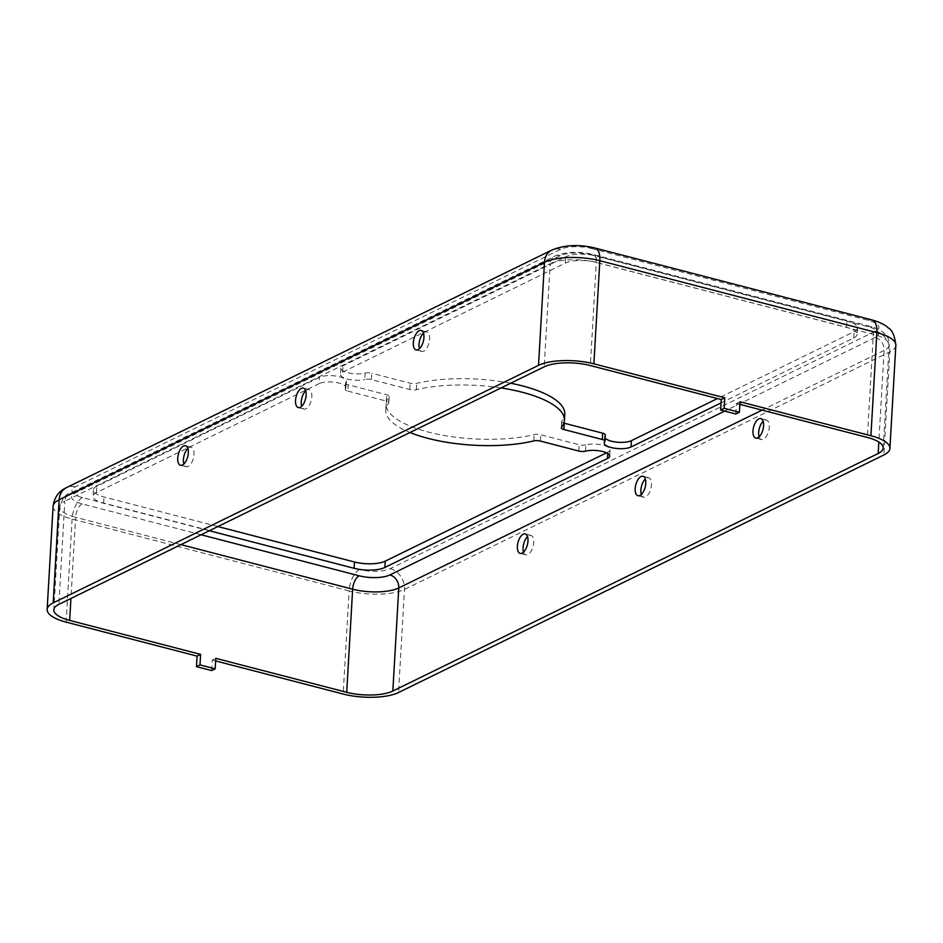 <?xml version="1.0" encoding="UTF-8"?>
<svg xmlns="http://www.w3.org/2000/svg" width="943" height="943" viewBox="0 0 943 943"><rect width="100%" height="100%" fill="white"/><g stroke="black" fill="none" stroke-linecap="round" stroke-linejoin="round"><path stroke-width="0.71" stroke-dasharray="4.71 3.54" d="M523.518 552.138A10.067 4.845 -75.4 0 0 525.84 554.873A10.067 4.845 -75.4 0 0 527.821 554.602A10.067 4.845 -75.4 0 0 533.467 544.429A10.067 4.845 -75.4 0 0 530.897 535.388A10.067 4.845 -75.4 0 0 528.917 535.659A10.067 4.845 -75.4 0 0 527.538 536.65M305.685 390.838A10.067 4.845 104.6 0 1 309.056 389.577A10.067 4.845 104.6 0 1 311.614 398.618A10.067 4.845 104.6 0 1 305.98 408.791A10.067 4.845 104.6 0 1 304 409.062A10.067 4.845 104.6 0 1 301.666 406.327M423.49 333.174A10.067 4.845 104.6 0 1 426.849 331.912A10.067 4.845 104.6 0 1 429.419 340.953A10.067 4.845 104.6 0 1 423.784 351.126A10.067 4.845 104.6 0 1 421.792 351.397A10.067 4.845 104.6 0 1 419.47 348.662M187.893 448.491A10.067 4.845 104.6 0 1 191.252 447.23A10.067 4.845 104.6 0 1 193.822 456.271A10.067 4.845 104.6 0 1 188.176 466.443A10.067 4.845 104.6 0 1 186.195 466.714A10.067 4.845 104.6 0 1 183.873 463.98M605.335 434.959A5.587 1.874 3.3 0 1 605.123 435.418L604.758 441.725M563.879 423.112A5.587 1.874 3.3 0 1 561.663 421.462A5.587 1.874 3.3 0 1 561.839 421.038A89.467 29.94 -176.7 0 0 564.763 414.142M605.147 438.094A14.534 4.868 3.3 0 1 604.581 436.609A14.534 4.868 3.3 0 1 605.123 435.418M501.063 387.938A89.467 29.94 -176.7 0 0 416.393 389.695A5.587 1.874 3.3 0 1 409.781 389.53L371.389 379.569A5.587 1.874 -176.7 0 0 364.705 379.428L365.071 373.11A14.534 4.868 3.3 0 1 349.323 373.122A14.534 4.868 3.3 0 1 340.836 368.159A14.534 4.868 3.3 0 1 343.016 365.79L565.659 256.826A22.373 7.485 3.3 0 1 596.412 255.977L846.873 320.985A22.373 7.485 3.3 0 1 857.423 328.046A22.373 7.485 3.3 0 1 854.075 331.677L717.458 398.547M365.071 373.11A5.587 1.874 3.3 0 1 371.754 373.251L371.389 379.569M510.67 383.235A89.467 29.94 -176.7 0 0 416.759 383.377A5.587 1.874 3.3 0 1 410.146 383.212L371.754 373.251M585.45 451.178L585.815 444.872A14.534 4.868 3.3 0 1 601.563 444.86A14.534 4.868 3.3 0 1 610.05 449.823A14.534 4.868 3.3 0 1 607.87 452.18L606.526 452.84M585.815 444.872A5.587 1.874 3.3 0 1 579.132 444.731L578.766 451.037M348.191 384.779A5.587 1.874 3.3 0 1 345.562 383.023A5.587 1.874 3.3 0 1 345.763 382.563L345.397 388.87A5.587 1.874 -176.7 0 0 345.197 389.329A5.587 1.874 -176.7 0 0 347.826 391.097L348.191 384.779L386.583 394.752A5.587 1.874 3.3 0 1 389.223 396.508A5.587 1.874 3.3 0 1 389.046 396.944A89.467 29.94 -176.7 0 0 386.123 403.84A89.467 29.94 -176.7 0 0 437.658 434.228A89.467 29.94 -176.7 0 0 534.127 434.605A5.587 1.874 3.3 0 1 540.74 434.758L579.132 444.731M217.88 526.548L104.013 496.985A22.373 7.485 3.3 0 1 93.463 489.936A22.373 7.485 3.3 0 1 96.811 486.293L319.453 377.33A14.534 4.868 3.3 0 1 335.908 376.068A14.534 4.868 3.3 0 1 346.305 381.361A14.534 4.868 3.3 0 1 345.763 382.563M209.322 530.732L103.647 503.303A22.373 7.485 3.3 0 1 93.098 496.242A22.373 7.485 3.3 0 1 96.445 492.611L319.088 383.636L319.453 377.33M735.846 414.001L736.459 403.474L739.842 404.358M345.397 388.87A14.534 4.868 -176.7 0 0 345.94 387.679A14.534 4.868 -176.7 0 0 335.543 382.375A14.534 4.868 -176.7 0 0 319.088 383.636M857.423 328.046L857.069 334.352A22.373 7.485 3.3 0 0 846.519 327.304L596.047 262.295A22.373 7.485 3.3 0 0 565.293 263.132L342.651 372.108A14.534 4.868 -176.7 0 0 340.47 374.465A14.534 4.868 -176.7 0 0 348.957 379.428A14.534 4.868 -176.7 0 0 364.705 379.428M857.069 334.352A22.373 7.485 3.3 0 1 853.71 337.995L721.077 402.909M347.826 391.097L386.229 401.058A5.587 1.874 3.3 0 1 388.858 402.826A5.587 1.874 3.3 0 1 388.681 403.25A89.467 29.94 -176.7 0 0 385.758 410.146A89.467 29.94 -176.7 0 0 409.993 432.507M759.115 436.821A10.067 4.845 -75.4 0 0 761.449 439.556A10.067 4.845 -75.4 0 0 763.429 439.285A10.067 4.845 -75.4 0 0 769.064 429.112A10.067 4.845 -75.4 0 0 766.506 420.071A10.067 4.845 -75.4 0 0 764.514 420.342A10.067 4.845 -75.4 0 0 763.135 421.332M641.311 494.474A10.067 4.845 -75.4 0 0 643.645 497.22A10.067 4.845 -75.4 0 0 645.625 496.937A10.067 4.845 -75.4 0 0 651.259 486.777A10.067 4.845 -75.4 0 0 648.701 477.736A10.067 4.845 -75.4 0 0 646.721 478.007A10.067 4.845 -75.4 0 0 645.33 478.997M211.633 670.567L212.246 660.053L215.782 658.32M215.629 660.925L212.246 660.053M736.459 403.474L739.996 401.753M201.083 534.764L82.112 503.892A22.373 7.485 3.3 0 1 74.921 493.201L560.26 255.647A22.373 7.485 3.3 0 1 591.013 254.81A11.186 5.387 104.6 0 1 593.218 254.504A11.186 5.387 104.6 0 1 596.294 262.449L873.324 334.352A33.547 11.233 3.3 0 1 889.155 344.938A33.547 11.233 3.3 0 1 884.121 350.395L878.829 442.043M591.013 254.81L868.043 326.714A22.373 7.485 3.3 0 1 875.234 337.405A11.186 9.065 -116.1 0 1 884.121 350.395L762.074 410.122M82.112 503.892A11.186 5.387 -75.4 0 0 75.617 517.294A33.547 11.233 3.3 0 1 59.798 506.709A33.547 11.233 3.3 0 1 64.831 501.252L58.879 604.369M74.921 493.201A11.186 9.065 63.9 0 0 69.393 493.672A11.186 9.065 63.9 0 0 64.831 501.252L550.17 263.71L544.217 366.815M180.926 544.63L75.617 517.294L70.937 598.463M560.26 255.647A11.186 9.065 63.9 0 0 554.732 256.131A11.186 9.065 63.9 0 0 550.17 263.71A33.547 11.233 3.3 0 1 596.294 262.449L590.353 365.554M561.474 427.344L561.839 421.038M591.379 248.492L868.409 320.408A22.373 7.485 3.3 0 1 875.599 331.087L390.261 568.641A22.373 7.485 3.3 0 1 359.507 569.478L82.477 497.574A22.373 7.485 3.3 0 1 75.287 486.883L560.625 249.341A22.373 7.485 3.3 0 1 591.379 248.492A17.893 8.617 104.6 0 1 594.903 248.009M103.647 503.303L104.013 496.985M96.445 492.611L96.811 486.293M868.043 326.714A11.186 5.387 104.6 0 1 870.248 326.408A11.186 5.387 104.6 0 1 873.324 334.352L867.383 437.458M895.85 345.315A40.266 13.473 3.3 0 1 889.815 351.869L404.476 589.41A40.266 13.473 3.3 0 1 349.11 590.931L343.169 694.036M390.261 568.641A17.893 14.499 -116.1 0 1 404.476 589.41L398.524 692.516M875.234 337.405L724.672 411.101M540.374 441.076L540.74 434.758M607.787 453.536L607.87 452.18M875.599 331.087A17.893 14.499 -116.1 0 1 889.815 351.869L883.862 454.974M386.229 401.058L386.583 394.752M388.681 403.25L389.046 396.944M868.409 320.408A17.893 8.617 104.6 0 1 871.933 319.913M565.293 263.132L565.659 256.826M596.047 262.295L596.412 255.977M409.781 389.53L410.146 383.212M533.762 440.911L534.127 434.605M359.507 569.478A17.893 8.617 -75.4 0 0 349.11 590.931L72.081 519.015A40.266 13.473 3.3 0 1 53.091 506.32M82.477 497.574A17.893 8.617 -75.4 0 0 72.081 519.015L66.14 622.132M342.651 372.108L343.016 365.79M853.71 337.995L854.075 331.677M560.625 249.341A17.893 14.499 63.9 0 0 551.785 250.095M75.287 486.883A17.893 14.499 63.9 0 0 66.446 487.649M416.393 389.695L416.759 383.377M846.519 327.304L846.873 320.985M530.897 535.388L525.204 533.915M525.84 554.873L520.147 553.4M191.252 447.23L185.559 445.756M186.195 466.714L180.502 465.241M883.202 448.043L889.155 344.938C889.732 336.25 883.438 330.085 870.248 326.408L593.218 254.504C578.743 251.121 565.918 251.663 554.732 256.131L69.393 493.672C66.045 493.708 62.839 498.057 59.798 506.709L53.845 609.815M561.663 421.462L561.297 427.78M93.463 489.936L93.098 496.242M346.305 381.361L345.94 387.679M766.506 420.071L760.812 418.598M761.449 439.556L755.756 438.082M610.05 449.823L609.685 456.129M426.849 331.912L421.156 330.439M421.792 351.397L416.099 349.924M389.223 396.508L388.858 402.826M386.123 403.84L385.758 410.146M340.836 368.159L340.47 374.465M604.581 436.609L604.215 442.927M309.056 389.577L303.363 388.092M304 409.062L298.306 407.576M648.701 477.736L643.008 476.25M643.645 497.22L637.951 495.735M345.562 383.023L345.197 389.329"/><path stroke-width="1.41" d="M523.224 534.186A10.067 4.845 -75.4 0 0 517.589 544.359A10.067 4.845 -75.4 0 0 520.147 553.4A10.067 4.845 -75.4 0 0 527.373 544.865A10.067 4.845 -75.4 0 0 525.204 533.915A10.067 4.845 -75.4 0 0 523.224 534.186M527.538 536.65A10.067 4.845 -75.4 0 0 523.518 552.138M739.842 404.358L867.383 437.458A33.547 11.233 3.3 0 1 883.202 448.043A33.547 11.233 3.3 0 1 878.169 453.5L392.83 691.042A33.547 11.233 3.3 0 1 346.706 692.303L215.782 658.32L215.169 668.846L199.987 664.898L196.462 666.63L197.063 656.116L66.14 622.132A40.266 13.473 3.3 0 1 47.15 609.437A40.266 13.473 3.3 0 1 53.185 602.883L538.524 365.342A40.266 13.473 3.3 0 1 593.89 363.821L724.813 397.805L721.277 399.537L590.353 365.554A33.547 11.233 3.3 0 0 544.217 366.815L58.879 604.369A33.547 11.233 3.3 0 0 53.845 609.815A33.547 11.233 3.3 0 0 69.676 620.4L200.6 654.383L197.063 656.116M641.028 476.533A10.067 4.845 -75.4 0 0 635.382 486.694A10.067 4.845 -75.4 0 0 637.951 495.735A10.067 4.845 -75.4 0 0 645.165 487.213A10.067 4.845 -75.4 0 0 643.008 476.25A10.067 4.845 -75.4 0 0 641.028 476.533M758.82 418.869A10.067 4.845 -75.4 0 0 753.186 429.041A10.067 4.845 -75.4 0 0 755.756 438.082A10.067 4.845 -75.4 0 0 762.97 429.56A10.067 4.845 -75.4 0 0 760.812 418.598A10.067 4.845 -75.4 0 0 758.82 418.869M300.287 407.305A10.067 4.845 -75.4 0 0 305.921 397.133A10.067 4.845 -75.4 0 0 303.363 388.092A10.067 4.845 -75.4 0 0 296.137 396.626A10.067 4.845 -75.4 0 0 298.306 407.576A10.067 4.845 -75.4 0 0 300.287 407.305M418.091 349.653A10.067 4.845 -75.4 0 0 423.725 339.48A10.067 4.845 -75.4 0 0 421.156 330.439A10.067 4.845 -75.4 0 0 413.942 338.961A10.067 4.845 -75.4 0 0 416.099 349.924A10.067 4.845 -75.4 0 0 418.091 349.653M182.482 464.97A10.067 4.845 -75.4 0 0 188.128 454.797A10.067 4.845 -75.4 0 0 185.559 445.756A10.067 4.845 -75.4 0 0 178.345 454.278A10.067 4.845 -75.4 0 0 180.502 465.241A10.067 4.845 -75.4 0 0 182.482 464.97M301.666 406.327A10.067 4.845 104.6 0 1 305.685 390.838M419.47 348.662A10.067 4.845 104.6 0 1 423.49 333.174M183.873 463.98A10.067 4.845 104.6 0 1 187.893 448.491M721.077 402.909L631.067 446.97A14.534 4.868 -176.7 0 1 614.612 448.231A14.534 4.868 -176.7 0 1 604.215 442.927A14.534 4.868 -176.7 0 1 604.758 441.725A5.587 1.874 -176.7 0 0 604.97 441.265A5.587 1.874 -176.7 0 0 602.329 439.509L563.938 429.536A5.587 1.874 3.3 0 1 561.297 427.78A5.587 1.874 3.3 0 1 561.474 427.344A89.467 29.94 -176.7 0 0 564.397 420.448A89.467 29.94 -176.7 0 0 501.063 387.938M602.329 439.509L602.695 433.191A5.587 1.874 3.3 0 1 605.335 434.959L604.97 441.265M602.695 433.191L564.303 423.23A5.587 1.874 3.3 0 1 563.879 423.112M717.458 398.547L631.433 440.652A14.534 4.868 3.3 0 1 617.111 442.173A14.534 4.868 3.3 0 1 605.147 438.094M564.397 420.448L564.763 414.142A89.467 29.94 -176.7 0 0 510.67 383.235M606.526 452.84L385.227 561.156A22.373 7.485 3.3 0 1 354.474 561.993L217.88 526.548M724.2 408.331L720.664 410.064L735.846 414.001L739.383 412.268L724.2 408.331L724.813 397.805M720.664 410.064L721.277 399.537M739.383 412.268L739.996 401.753L870.919 435.737A40.266 13.473 3.3 0 1 889.909 448.432A40.266 13.473 3.3 0 1 883.862 454.974L398.524 692.516A40.266 13.473 3.3 0 1 343.169 694.036L215.629 660.925M199.987 664.898L200.6 654.383M409.993 432.507A89.467 29.94 -176.7 0 0 533.762 440.911A5.587 1.874 3.3 0 1 540.374 441.076L578.766 451.037A5.587 1.874 -176.7 0 0 585.45 451.178A14.534 4.868 -176.7 0 1 601.198 451.167A14.534 4.868 -176.7 0 1 609.685 456.129A14.534 4.868 -176.7 0 1 607.504 458.498L384.862 567.474A22.373 7.485 3.3 0 1 354.108 568.311L209.322 530.732M763.135 421.332A10.067 4.845 -75.4 0 0 759.115 436.821M645.33 478.997A10.067 4.845 -75.4 0 0 641.311 494.474M196.462 666.63L211.633 670.567L215.169 668.846M878.829 442.043L878.169 453.5M762.074 410.122L398.783 587.937L392.83 691.042M551.785 250.095A17.893 14.499 63.9 0 0 544.476 262.237A40.266 13.473 3.3 0 1 599.831 260.716L876.86 332.62A17.893 8.617 104.6 0 0 871.933 319.913L594.903 248.009C578.978 244.19 564.609 244.885 551.785 250.095L66.446 487.649A17.893 14.499 63.9 0 0 59.138 499.778L544.476 262.237L538.524 365.342M47.15 609.437L53.091 506.32A40.266 13.473 3.3 0 1 59.138 499.778L53.185 602.883M70.937 598.463L69.676 620.4M724.672 411.101L389.895 574.947A22.373 7.485 3.3 0 1 359.142 575.796L201.083 534.764M359.142 575.796A11.186 5.387 -75.4 0 0 352.647 589.198L180.926 544.63M389.895 574.947A11.186 9.065 -116.1 0 1 398.783 587.937A33.547 11.233 3.3 0 1 352.647 589.198L346.706 692.303M563.938 429.536L564.303 423.23M607.504 458.498L607.787 453.536M870.919 435.737L876.86 332.62A40.266 13.473 3.3 0 1 895.85 345.315L889.909 448.432M594.903 248.009A17.893 8.617 104.6 0 1 599.831 260.716L593.89 363.821M631.067 446.97L631.433 440.652M384.862 567.474L385.227 561.156M354.108 568.311L354.474 561.993M871.933 319.913C879.784 322.164 885.265 324.852 888.377 327.987C892.29 330.133 894.789 335.908 895.85 345.315M53.091 506.32C54.317 497.385 58.772 491.162 66.446 487.649"/></g></svg>
